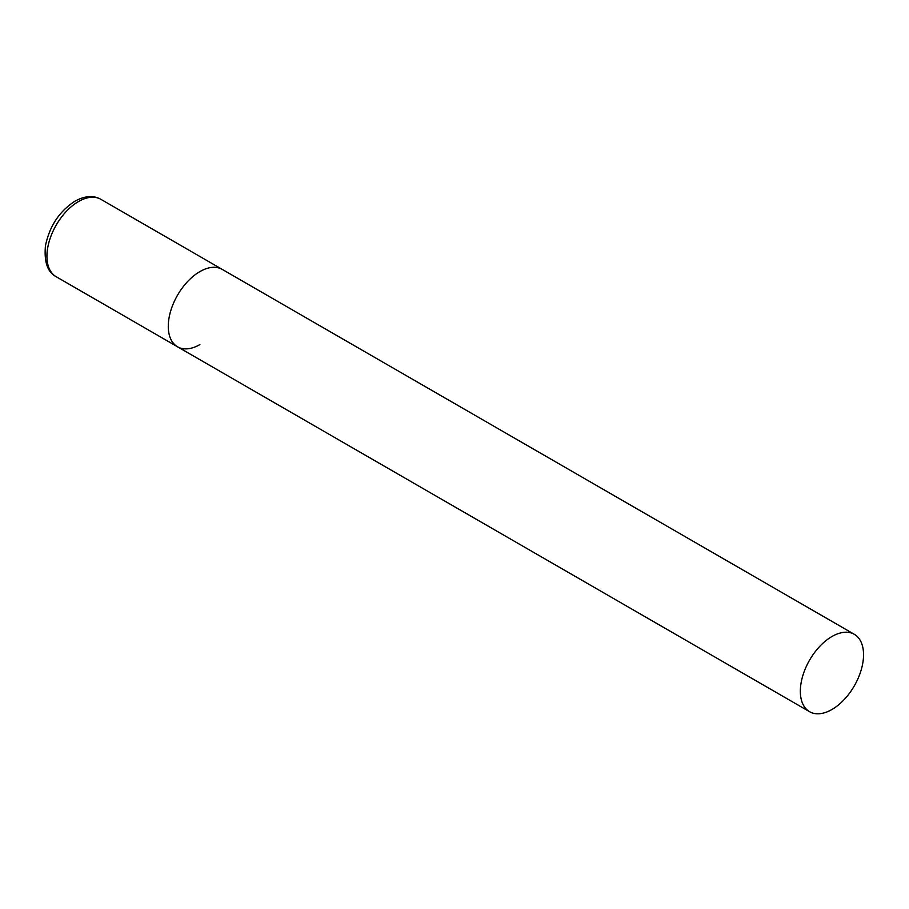 <?xml version="1.0" encoding="UTF-8"?>
<svg xmlns="http://www.w3.org/2000/svg" width="909" height="909" viewBox="0 0 909 909"><rect width="100%" height="100%" fill="white"/><g stroke="black" fill="none" stroke-linecap="round" stroke-linejoin="round"><path stroke-width="1.36" d="M199.889 344.579A44.689 25.804 -60 0 1 177.539 346.795A44.689 25.804 -60 0 1 170.687 310.98A44.689 25.804 -60 0 1 199.889 271.598A44.689 25.804 -60 0 1 222.228 269.382A44.689 25.804 120 0 0 187.788 281.358A44.689 25.804 120 0 0 168.279 326.331A44.689 25.804 120 0 0 177.539 346.795L56.188 276.722A44.689 25.804 -60 0 1 49.336 240.919A44.689 25.804 -60 0 1 78.526 201.525A44.689 25.804 -60 0 1 100.876 199.321C93.536 195.151 84.901 195.765 74.958 201.173C59.335 211.32 49.495 226.205 45.45 245.828C43.996 261.94 47.575 272.245 56.188 276.722M863.55 654.753A44.689 25.804 120 0 0 854.29 634.3A44.689 25.804 120 0 0 819.85 646.276A44.689 25.804 120 0 0 800.34 691.249A44.689 25.804 120 0 0 809.601 711.713A44.689 25.804 120 0 0 844.041 699.737A44.689 25.804 120 0 0 863.55 654.753M854.29 634.3L100.876 199.321M177.539 346.795L809.601 711.713"/></g></svg>
